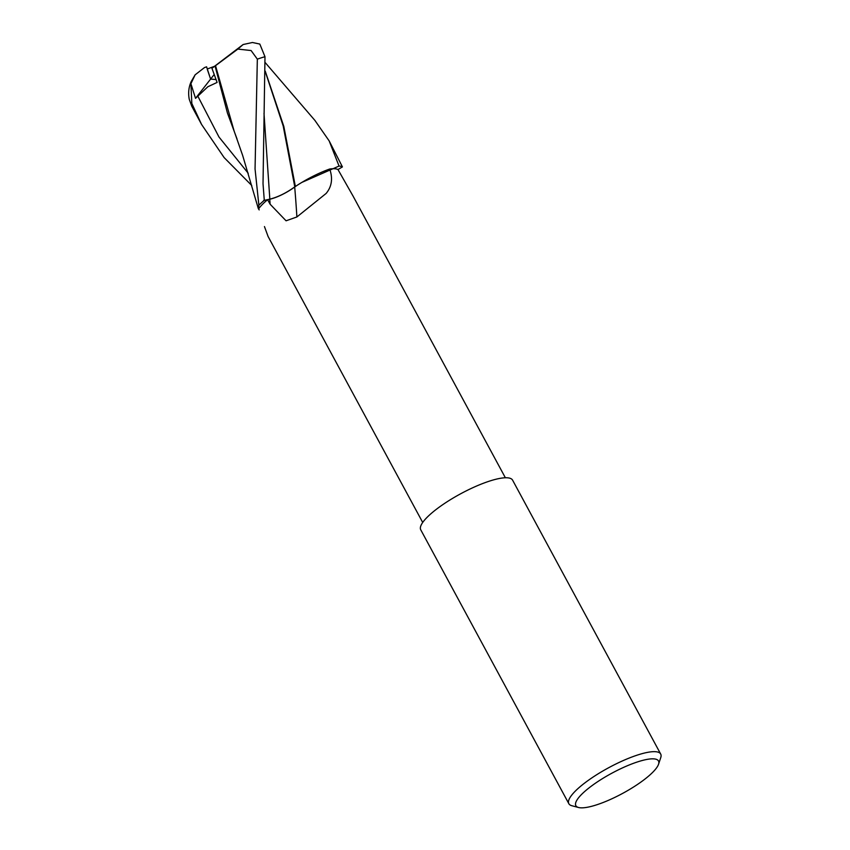 <?xml version="1.0" encoding="UTF-8"?>
<svg xmlns="http://www.w3.org/2000/svg" width="850" height="850" viewBox="0 0 850 850"><rect width="100%" height="100%" fill="white"/><g stroke="black" fill="none" stroke-linecap="round" stroke-linejoin="round"><path stroke-width="1.27" d="M286.067 220.798L270.119 204.212L267.601 199.686L269.748 199.229A21.229 5.174 151.6 0 0 294.695 186.958A765.669 242.739 -109.2 0 1 296.884 216.962L286.067 220.798M258.91 209.079L258.761 208.633A46.984 11.443 -28.4 0 1 267.601 199.686M264.456 226.567L268.079 236.47L422.705 522.452M258.878 205.211L258.326 208.59L242.675 155.486L234.133 131.081L215.528 65.694L237.841 49.088L251.101 50.543L257.337 59.149L255.053 168.969L258.878 205.211A52.201 12.718 -28.4 0 1 264.286 200.334L263.022 183.717L264.988 56.716L259.813 44.062L252.45 42.5L243.132 44.529L211.937 68.266L215.061 66.045L227.439 113.039L237.012 138.943M251.759 185.512L224.124 157.579L201.577 124.461L191.824 103.477L190.91 83.683L195.521 98.345L210.609 79.082L216.059 79.56L210.609 79.082L207.198 69.031L214.168 66.428M642.727 780.757A46.984 11.443 -28.4 0 1 578.542 807.5A46.984 11.443 -28.4 0 1 591.632 785.921A46.984 11.443 -28.4 0 1 637.787 761.823A46.984 11.443 -28.4 0 1 658.548 764.246A46.984 11.443 -28.4 0 1 642.727 780.757M578.542 807.5L571.848 805.726A52.201 12.718 -28.4 0 1 568.852 803.718A52.201 12.718 -28.4 0 1 586.383 781.756A52.201 12.718 -28.4 0 1 632.379 756.829A52.201 12.718 -28.4 0 1 660.694 754.056A52.201 12.718 -28.4 0 1 660.737 757.669L658.548 764.246M568.852 803.718L420.75 529.816A52.201 12.718 -28.4 0 1 438.281 507.854A52.201 12.718 -28.4 0 1 484.288 482.928A52.201 12.718 -28.4 0 1 512.592 480.154L660.694 754.056M294.695 186.958A43.159 10.519 -28.4 0 1 329.704 169.012C332.987 178.489 331.797 186.639 326.134 193.439L296.884 216.962M329.704 169.012A46.984 11.443 -28.4 0 1 337.96 169.522L353.069 196.106L505.368 477.764M190.91 83.683L195.117 74.843L204.436 67.607L206.582 66.81L210.609 79.082L214.211 74.481M265.243 71.474L283.199 125.991L294.791 186.851C286.333 192.95 278.014 197.062 269.832 199.155L263.638 200.483M265.243 71.177L283.815 126.406L295.375 186.501M314.893 120.402L329.152 140.877L339.044 166.058L301.824 182.421M295.598 186.416L294.791 186.851M195.117 74.843L191.154 81.653C188.689 87.189 188.062 93.075 189.263 99.323L191.771 106.239L201.577 124.461M337.981 169.554L342.422 166.898L329.152 140.877M195.521 98.345L207.867 86.743L217.101 82.429L211.937 68.266M215.061 66.045L215.773 65.514M258.326 208.59L259.186 209.907M339.044 166.058A52.201 12.718 -28.4 0 1 342.422 166.898M243.132 44.529L237.841 49.088M269.748 199.229A757.913 240.284 -109.2 0 1 270.119 204.212M263.999 113.348L269.832 199.155M197.731 95.954L218.981 137.02L248.221 173.262M191.771 106.239A52.201 12.718 -28.4 0 1 191.824 103.477M257.337 59.149A52.201 12.718 -28.4 0 1 264.988 56.716M265.168 62.539L315.254 120.817"/></g></svg>
